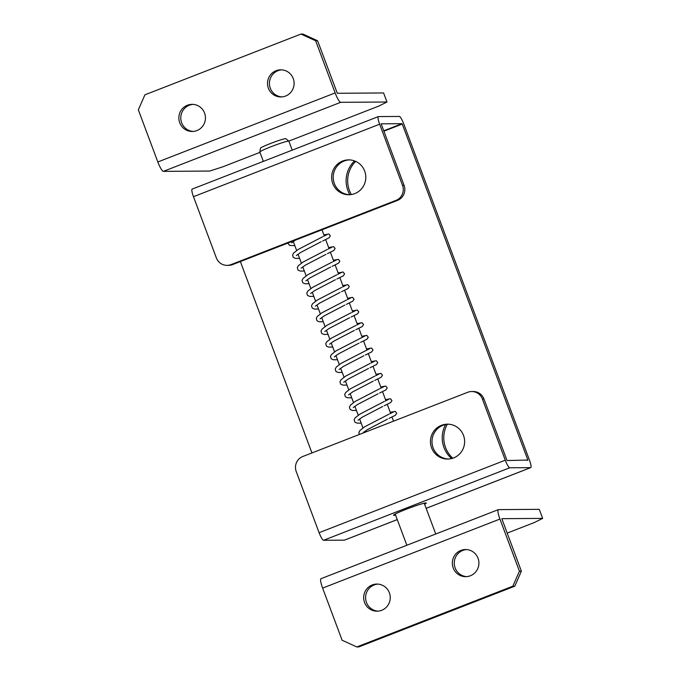 <?xml version="1.0" encoding="UTF-8"?>
<svg xmlns="http://www.w3.org/2000/svg" width="681" height="681" viewBox="0 0 681 681"><rect width="100%" height="100%" fill="white"/><g stroke="black" fill="none" stroke-linecap="round" stroke-linejoin="round"><path stroke-width="1.02" d="M460.892 550.427A13.56 13.288 -90.4 0 0 465.719 576.662A13.56 13.288 -90.4 0 0 478.683 560.599A13.56 13.288 -90.4 0 0 460.892 550.427M466.698 576.62A13.56 13.288 89.6 0 1 466.511 549.567M372.235 584.953A13.56 13.288 -90.4 0 0 377.061 611.189A13.56 13.288 -90.4 0 0 390.026 595.126A13.56 13.288 -90.4 0 0 372.235 584.953M378.04 611.146A13.56 13.288 89.6 0 1 377.853 584.094M539.275 509.345L498.449 509.618A10.079 1.898 68.7 0 0 498.313 509.643A10.079 1.898 68.7 0 0 499.939 519.05L519.433 571.189L521.382 571.172L501.829 518.675L542.663 518.394L539.275 509.345M507.158 533.121L534.355 522.523L542.663 518.394M521.382 571.172L514.802 586.179L512.853 586.188L356.818 646.95L342.117 640.234L322.624 588.095A10.079 1.898 -111.3 0 1 320.998 578.688L498.313 509.643M512.853 586.188L519.433 571.189M356.818 646.95L358.768 646.933L514.802 586.179M196.886 130.582A13.56 13.288 -90.4 0 0 192.051 104.346A13.56 13.288 -90.4 0 0 179.086 120.409A13.56 13.288 -90.4 0 0 196.886 130.582M193.208 131.433A13.56 13.288 89.6 0 1 193.029 104.38M285.543 96.064A13.56 13.288 -90.4 0 0 280.708 69.828A13.56 13.288 -90.4 0 0 267.744 85.891A13.56 13.288 -90.4 0 0 285.543 96.064M281.866 96.906A13.56 13.288 89.6 0 1 281.687 69.854M315.661 40.783L335.146 92.922A10.079 1.898 68.7 0 0 340.696 102.32L386.978 102.005L383.59 92.956L337.308 93.271L317.601 40.766L315.661 40.783L300.959 34.067L144.917 94.821L138.337 109.828L157.83 161.967A10.079 1.898 -111.3 0 0 163.38 171.365L209.663 171.05L222.636 166.896L259.955 152.365M386.978 102.005L378.679 106.134L288.812 141.129A15.501 1.09 159.5 0 0 275.499 145.036A15.501 1.09 159.5 0 0 259.836 151.999A15.501 1.09 159.5 0 0 259.844 152.05L263.334 161.388M300.959 34.067L302.9 34.05L317.601 40.766M441.45 425.319A17.434 17.085 -90.4 0 0 447.664 459.045A17.434 17.085 -90.4 0 0 464.331 438.394A17.434 17.085 -90.4 0 0 441.45 425.319M448.438 459.028A17.434 17.085 89.6 0 1 443.008 425.31A17.434 17.085 89.6 0 1 448.209 424.186M342.637 161.014A17.434 17.085 -90.4 0 0 348.842 194.74A17.434 17.085 -90.4 0 0 365.51 174.089A17.434 17.085 -90.4 0 0 342.637 161.014M349.617 194.715A17.434 17.085 89.6 0 1 344.194 161.005A17.434 17.085 89.6 0 1 349.387 159.882M424.629 504.272A17.434 1.226 159.5 0 0 426.246 503.063A17.434 1.226 159.5 0 0 406.404 509.192A17.434 1.226 159.5 0 0 393.575 515.279A17.434 1.226 159.5 0 0 395.584 515.125M351.345 194.536A27.129 26.568 89.6 0 1 355.652 161.371M354.563 160.92A27.129 26.568 -90.4 0 0 349.881 194.706M452.805 458.202A27.129 26.568 89.6 0 1 447.332 424.254M445.629 424.527A27.129 26.568 -90.4 0 0 451.631 458.543M426.153 508.349L530.746 467.626A8.138 1.532 68.7 0 1 530.635 467.643L509.754 467.787L323.569 540.288L344.458 540.144A8.138 1.532 -111.3 0 0 344.56 540.127L397.261 519.603M383.837 131.22L402.25 124.044L527.869 460.041L507.047 460.543L483.953 398.998L482.395 399.006A11.628 11.39 -90.4 0 0 467.694 392.29L302.798 456.5A11.628 11.39 -90.4 0 0 296.218 471.507L319.091 532.695A8.138 1.532 -111.3 0 0 323.569 540.288M530.746 467.626A8.138 1.532 68.7 0 0 529.426 460.033L403.807 124.036A8.138 1.532 68.7 0 0 399.33 116.442L378.449 116.587A8.138 1.532 68.7 0 0 378.338 116.604L192.153 189.105A8.138 1.532 -111.3 0 0 193.472 196.698L216.345 257.886A11.628 11.39 -90.4 0 0 231.046 264.603L395.95 200.393A11.628 11.39 -90.4 0 0 402.531 185.385L404.088 185.377L381.147 123.823L402.037 123.687L383.692 130.829M240.376 261.572L311.932 452.942M378.338 116.604A8.138 1.532 68.7 0 0 379.649 124.197L402.531 185.385M404.088 185.377A11.628 11.39 89.6 0 1 397.508 200.384L395.95 200.393M231.046 264.603L232.604 264.594L397.508 200.384M232.604 264.594A11.628 11.39 89.6 0 1 228.62 265.36L227.062 265.369M482.395 399.006L505.276 460.194A8.138 1.532 68.7 0 0 509.754 467.787M471.678 391.524L473.235 391.515A11.628 11.39 89.6 0 1 483.953 398.998M259.836 151.999L260.482 148.194A13.56 0.953 -20.5 0 1 274.188 142.099A13.56 0.953 -20.5 0 1 285.867 138.703L288.846 141.154A15.501 1.09 159.5 0 1 288.88 141.197L292.217 150.135M322.624 588.095L499.939 519.05M340.696 102.32L163.38 171.365M335.146 92.922L157.83 161.967M530.635 467.643L426.144 508.332M397.253 519.586L344.458 540.144M527.869 460.041L526.924 460.407M193.472 196.698L379.649 124.197M505.276 460.194L319.091 532.695M364.522 432.035L363.875 432.06M362.743 433.159L367.085 429.805L387.498 419.138M359.33 434.487L358.896 432.444L359.951 430.477L364.599 426.825L388.945 414.184M389.873 413.742L393.371 412.005M359.781 419.36L359.134 419.394M357.976 420.245L362.352 417.138L382.756 406.463M361.185 423.105L357.133 423.139L354.886 422.16L354.154 419.768L355.21 417.811L359.857 414.15L384.212 401.509M385.14 401.066L388.63 399.33M355.048 406.693L354.401 406.719M353.243 407.57L357.61 404.463L378.023 393.797M356.444 410.439L352.4 410.473L350.145 409.485L349.421 407.093L350.477 405.135L355.124 401.475L379.47 388.834M380.398 388.4L383.888 386.655M350.306 394.018L349.659 394.044M348.502 394.903L352.869 391.788L373.282 381.122M351.711 397.764L347.659 397.798L345.412 396.81L344.68 394.427L345.735 392.46L350.383 388.808L374.737 376.167M375.665 375.725L379.155 373.988M345.573 381.343L344.918 381.377M343.76 382.228L348.136 379.121L368.54 368.447M346.969 385.088L342.926 385.123L340.67 384.144L339.947 381.752L341.002 379.794L345.65 376.133L369.996 363.492M370.924 363.05L374.414 361.313M340.832 368.676L340.185 368.702M339.027 369.553L343.394 366.446L363.807 355.78M342.237 372.422L338.185 372.456L335.937 371.468L335.205 369.076L336.261 367.119L340.909 363.458L369.681 348.638M336.091 356.001L335.444 356.027M334.286 356.887L338.661 353.779L359.066 343.105M337.495 359.747L333.443 359.781L331.196 358.793L330.464 356.41L331.519 354.443L336.176 350.792L364.939 335.971M331.358 343.326L330.711 343.36M329.553 344.211L333.92 341.104L354.333 330.43M332.754 347.072L328.71 347.106L326.463 346.127L325.731 343.735L326.786 341.777L331.434 338.116L355.78 325.475M356.708 325.033L360.206 323.296M326.616 330.66L325.969 330.685M324.811 331.536L329.178 328.429L349.591 317.763M328.021 334.405L323.969 334.439L321.721 333.452L320.989 331.06L322.045 329.102L326.693 325.441L351.047 312.8M351.975 312.366L355.465 310.621M321.883 317.984L321.228 318.01M320.07 318.87L324.445 315.763L344.85 305.088M323.279 321.73L319.236 321.764L316.98 320.777L316.256 318.393L317.312 316.427L321.96 312.775L346.306 300.134M347.233 299.691L350.724 297.955M317.142 305.309L316.495 305.343M315.337 306.195L319.704 303.088L340.117 292.413M318.546 309.055L314.494 309.089L312.247 308.11L311.515 305.718L312.57 303.76L317.218 300.1L341.573 287.459M342.5 287.016L345.991 285.279M312.4 292.643L311.753 292.668M310.596 293.52L314.971 290.412L335.375 279.746M313.805 296.388L309.761 296.422L307.506 295.435L306.773 293.043L307.838 291.085L312.485 287.425L336.831 274.784M337.759 274.349L341.249 272.604M307.667 279.968L307.02 279.993M305.863 280.853L310.23 277.746L330.643 267.071M309.063 283.713L305.02 283.747L302.773 282.76L302.041 280.376L303.096 278.41L307.744 274.758L332.09 262.117M333.018 261.674L336.516 259.938M302.926 267.292L302.279 267.327M301.121 268.178L305.488 265.071L325.901 254.396M304.33 271.038L300.278 271.072L298.031 270.093L297.299 267.701L298.355 265.743L303.002 262.083L327.357 249.442M328.285 248.999L331.775 247.263M298.193 254.626L297.546 254.651M296.38 255.503L300.755 252.396L321.168 241.729M299.589 258.371L295.545 258.405L293.29 257.418L292.566 255.026L293.622 253.068L298.269 249.416L322.615 236.767M323.543 236.333L327.033 234.587M293.451 241.951L292.804 241.976M291.647 242.836L295.307 240.18M390.247 412.311L395.235 411.409L396.691 413.265L395.423 415.24L388.987 418.423M385.506 399.636L390.494 398.734L391.95 400.59L390.681 402.573L384.246 405.757M380.764 386.961L385.752 386.067L387.208 387.923L385.94 389.898L379.513 393.082M376.031 374.295L381.019 373.392L382.475 375.248L381.207 377.223L374.771 380.407M371.29 361.62L376.278 360.717L377.734 362.573L376.465 364.556L370.038 367.74M366.557 348.944L371.545 348.051L373.001 349.906L371.732 351.881L365.297 355.065M361.815 336.278L366.804 335.375L368.259 337.231L366.991 339.206L360.555 342.39M357.074 323.603L362.071 322.7L363.518 324.556L362.249 326.539L355.822 329.723M352.341 310.928L357.329 310.034L358.785 311.889L357.516 313.864L351.081 317.048M347.599 298.261L352.588 297.359L354.043 299.214L352.775 301.189L346.348 304.373M342.866 285.586L347.855 284.684L349.31 286.539L348.042 288.523L341.607 291.706M338.125 272.911L343.113 272.017L344.569 273.873L343.301 275.848L336.865 279.031M333.392 260.244L338.38 259.342L339.836 261.198L338.559 263.172L332.132 266.356M328.651 247.569L333.639 246.667L335.095 248.522L333.826 250.506L327.391 253.69M323.909 234.902L328.897 234L330.353 235.856L329.085 237.831L322.658 241.014M287.782 243.108L289.604 245.415L294.856 245.696M435.746 534.006L424.229 503.216M393.55 421.156L391.992 416.993M390.639 413.376L387.259 404.327M385.906 400.7L382.518 391.652M381.164 388.034L377.785 378.976M376.431 375.359L373.043 366.31M371.69 362.684L368.31 353.635M366.948 350.017L363.569 340.96M362.215 337.342L358.827 328.293M357.474 324.667L354.094 315.618M352.741 312L349.353 302.943M348 299.325L344.62 290.276M343.258 286.65L339.879 277.601M338.525 273.983L335.137 264.935M333.784 261.308L330.404 252.259M329.051 248.633L325.663 239.584M324.309 235.966L322.002 229.786M364.658 432.409L364.378 431.66M362.999 427.966L359.645 418.985M358.24 415.24L354.903 406.319M353.507 402.565L350.17 393.644M348.766 389.89L345.429 380.968M344.024 377.223L340.696 368.302M339.291 364.548L335.954 355.627M334.55 351.873L331.213 342.952M329.817 339.206L326.48 330.285M325.075 326.531L321.738 317.61M320.342 313.856L317.005 304.935M315.601 301.189L312.264 292.268M310.859 288.514L307.523 279.593M306.127 275.839L302.79 266.918M301.385 263.172L298.048 254.251M296.652 250.497L293.315 241.576M406.855 545.26L395.193 514.07"/></g></svg>
